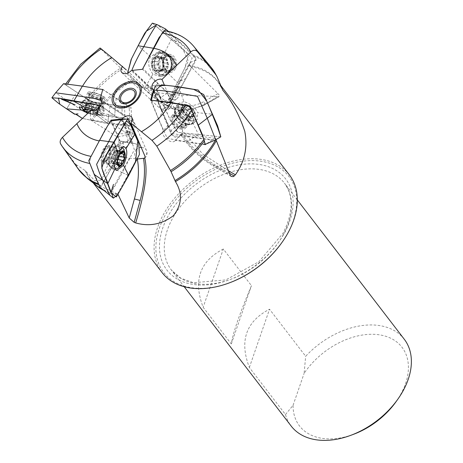 <?xml version="1.0" encoding="UTF-8"?>
<svg xmlns="http://www.w3.org/2000/svg" width="463" height="463" viewBox="0 0 463 463"><rect width="100%" height="100%" fill="white"/><g stroke="black" fill="none" stroke-linecap="round" stroke-linejoin="round"><path stroke-width="0.35" stroke-dasharray="2.31 1.74" d="M100.089 98.746L124.9 115.061L124.391 103.562L102.774 89.353L82.437 86.344A58.107 39.106 -37.5 0 1 82.536 86.176A58.13 39.123 142.5 0 0 82.42 86.338L67.066 84.11L65.491 84.307L65.486 84.717L87.247 99.256L92.235 101.958L121.867 106.287L122.377 117.781L90.378 113.111L92.235 101.958M124.391 103.562C128.477 105.101 130.705 106.397 131.081 107.457C130.456 108.481 127.389 108.093 121.867 106.287M90.69 92.403A7.802 1.702 18.4 0 1 99.151 94.579A7.802 1.702 18.4 0 1 103.741 97.815A7.802 1.702 18.4 0 1 100.621 98.156A7.802 1.702 18.4 0 1 92.693 95.748A7.802 1.702 18.4 0 1 88.942 92.878A7.802 1.702 18.4 0 1 90.69 92.403M110.935 120.137L99.441 140.96A58.107 39.106 -37.5 0 1 99.128 140.902M101.235 48.904C99.667 47.637 99.62 47.735 101.108 49.2A82.663 55.635 -37.5 0 0 66.313 85.487M101.108 49.2L120.669 68.119A83.676 56.318 -37.5 0 0 87.247 99.256M88.555 100.014A83.514 56.208 142.5 0 1 121.833 69.224L138.211 84.376L155.313 92.496L177.26 94.938L219.248 96.593L203.523 105.518A4.456 2.656 -119.6 0 0 204.154 101.455A53.482 41.253 -93.7 0 1 170.019 100.656A6.551 5.052 -93.7 0 0 169.562 99.776L188.696 64.583L217.94 93.63L204.154 101.455M90.58 119.917L117.347 136.99L125.224 135.375A53.482 11.656 -161.6 0 0 125.514 125.34A6.551 1.43 -161.6 0 1 124.686 124.946L90.58 119.917L90.378 113.111M121.833 69.224L120.669 68.119M60.497 143.675L75.139 163.705A83.676 56.318 -37.5 0 0 78.369 169.151M87.403 178.486A83.514 56.208 142.5 0 1 76.082 164.602L75.139 163.705M76.082 164.602L85.099 170.546L94.741 180.611L100.928 180.101L114.737 150.018L118.615 143.009C119.408 140.22 118.985 138.211 117.347 136.99M91.344 109.991L124.721 131.967A6.685 6.685 0 0 0 133.824 129.79A6.685 6.685 0 0 0 131.833 120.652A6.685 5.047 123.3 0 1 132.933 128.025A6.685 5.047 123.3 0 1 126.098 132.424A6.685 5.047 123.3 0 1 124.634 131.914L127.209 132.065L128.737 130.913L129.165 129.31L128.349 127.337L125.514 125.34M289.323 174.846A80.221 53.992 -37.5 0 0 227.449 162.658A80.221 53.992 -37.5 0 0 163.752 213.865A80.221 53.992 -37.5 0 0 162.062 272.539M187.422 110.339L202.794 105.726L218.698 96.698C219.948 96.489 219.694 95.465 217.94 93.63M99.123 140.92A58.13 39.123 142.5 0 0 99.435 140.983L90.638 157.107L89.637 162.033L89.92 163.503L98.897 184.048L101.194 186.682L117.949 156.106L129.391 158.178L111.294 191.196L101.194 186.682M121.202 119.529L131.642 143.408L120.206 141.331L121.289 141.198C125.305 141.487 122.342 154.717 117.949 156.106M120.206 141.331L111.253 120.86M103.608 149.862A7.802 3.316 -73.3 0 1 107.688 146.592A7.802 3.316 -73.3 0 1 107.277 158.253A7.802 3.316 -73.3 0 1 103.197 161.529A7.802 3.316 -73.3 0 1 103.608 149.862M89.359 163.387A82.663 55.635 -37.5 0 0 89.92 163.503M111.294 191.196L117.949 194.223A80.388 54.102 -37.5 0 1 102.844 189.471M205.051 144.693L175.419 140.364L179.991 135.485L211.99 140.156L206.295 143.929M153.612 91.466L167.872 125.71L163.294 130.583C159.706 135.167 171.466 145.185 175.153 140.694L175.419 140.364M163.294 130.583L150.602 100.101M182.497 128.199A7.802 4.404 -139.1 0 0 184.448 127.25A7.802 4.404 -139.1 0 0 181.438 118.812A7.802 4.404 -139.1 0 0 172.664 117.035A7.802 4.404 -139.1 0 0 173.775 123.447A7.802 4.404 -139.1 0 0 181.068 128.17A7.802 4.404 -139.1 0 0 182.497 128.199M211.99 140.156L215.712 138.46L215.984 139.612M229.243 173.127L215.26 165.002A4.456 1.175 -59.8 0 1 213.512 166.119C200.23 158.236 189.546 148.073 181.455 135.624L181.484 135.618A6.685 6.685 0 0 1 170.824 133.234L169.99 131.232L171.941 134.392A6.685 3.652 157.4 0 1 170.824 133.234A6.685 3.652 157.4 0 1 173.457 128.454A6.685 3.652 157.4 0 1 180.611 126.497A6.685 3.652 157.4 0 1 182 126.914L182.544 130.826L181.774 134.339A6.551 3.698 40.9 0 0 181.751 133.628L215.712 138.46M182 126.914L164.382 85.14M166.084 30.888L167.988 31.854L192.255 54.611L196.098 59.976L179.337 90.545L172.977 95.089L191.074 62.077L196.098 59.976M132.377 70.382L161.124 97.357L167.484 92.814C169.151 99.07 172.167 101.154 176.542 99.059C178.782 97.132 179.713 94.29 179.337 90.545M167.484 92.814L142.442 69.311M174.412 68.078A7.802 6.019 86.3 0 0 174.673 59.756A7.802 6.019 86.3 0 0 168.949 55.647A7.802 6.019 86.3 0 0 163.451 63.819A7.802 6.019 86.3 0 0 169.962 71.209A7.802 6.019 86.3 0 0 174.412 68.078M193.158 45.663A82.663 55.635 -37.5 0 0 167.988 31.854M188.696 64.583L191.074 62.077M161.124 97.357L160.528 98.121C159.885 103.903 162.345 106.264 167.907 105.199A6.685 3.282 133.2 0 1 160.215 108.666A6.685 3.282 133.2 0 1 160.545 104.065A6.685 3.282 133.2 0 1 161.616 102.445L165.308 104.916M161.616 102.445L126.289 69.907M223.316 249.019C199.709 261.294 192.99 280.711 203.147 307.27L231.297 343.94C232.987 332.816 239.712 313.399 251.467 285.688L223.316 249.019L203.147 307.27M404.28 339.257A71.29 47.978 -37.5 0 0 305.661 356.284L269.53 309.22C245.928 321.501 239.203 340.918 249.36 367.472L285.492 414.535A71.29 47.978 -37.5 0 0 291.186 426.076M229.758 282.719A78.884 53.089 142.5 0 1 156.546 239.377A78.884 53.089 142.5 0 1 248.903 160.667A78.884 53.089 142.5 0 1 287.598 233.427A78.884 53.089 142.5 0 1 281.666 242.872M285.492 414.535L293.067 405.281A64.606 43.481 -37.5 0 0 353.582 434.288M396.091 401.652A64.606 43.481 -37.5 0 0 385.546 336.219A64.606 43.481 -37.5 0 0 304.11 373.386L305.661 356.284M293.067 405.281L304.11 373.386M231.297 343.94L251.467 285.688M249.36 367.472L269.53 309.22M187.411 110.339L167.212 105.674C170.089 105.471 171.026 103.799 170.019 100.656M217.512 96.547C201.839 106.843 183.082 116.601 165.007 104.731L167.212 105.674M160.528 98.121L131.266 70.665M172.977 95.089L169.562 99.481M167.907 105.199L169.695 104.273L170.72 103.116L170.818 100.905L169.562 99.776M167.618 66.336L162.976 66.603L161.546 69.491L159.984 71.209L159.214 71.198L159.017 70.307L158.172 69.849L156.922 70.023L155.938 70.723L154.625 70.173A7.472 5.764 86.3 0 0 160.377 71.036A7.472 5.764 86.3 0 0 163.659 65.046A7.472 5.764 86.3 0 0 161.188 58.193A7.472 5.764 86.3 0 0 155.441 57.331A7.472 5.764 86.3 0 0 152.153 63.321A7.472 5.764 86.3 0 0 154.625 70.173L154.243 68.321C155.012 66.834 154.63 65.775 153.097 65.138L157.651 64.843L157.026 63.877L157.171 62.042L159.093 60.439A5.753 4.433 86.3 0 0 158.728 66.145A5.753 4.433 86.3 0 0 162.386 69.572L160.609 70.422L158.745 68.084L158.728 66.145L157.651 64.843M163.005 68.964A8.021 6.187 -93.7 0 1 152.304 67.361A8.021 6.187 -93.7 0 1 158.41 56.22A8.021 6.187 -93.7 0 1 163.005 68.964M166.558 70.579A10.921 8.421 -93.7 0 1 160.331 74.965A10.921 8.421 -93.7 0 1 151.216 64.617A10.921 8.421 -93.7 0 1 158.913 53.176A10.921 8.421 -93.7 0 1 166.923 58.928A10.921 8.421 -93.7 0 1 166.558 70.579M169.794 70.37A10.921 8.421 -93.7 0 1 169.25 71.256A10.921 8.421 -93.7 0 1 163.566 74.757A10.921 8.421 -93.7 0 1 154.457 64.409A10.921 8.421 -93.7 0 1 162.148 52.961A10.921 8.421 -93.7 0 1 168.231 55.693A10.921 8.421 -93.7 0 1 169.794 70.37M172.722 67.621A6.91 5.33 -93.7 0 1 169.342 70.318A6.91 5.33 -93.7 0 1 163.017 63.848A6.91 5.33 -93.7 0 1 168.445 56.613A6.91 5.33 -93.7 0 1 173.087 60.572A6.91 5.33 -93.7 0 1 172.722 67.621M173.613 68.13A7.802 6.019 -93.7 0 1 169.169 71.261A7.802 6.019 -93.7 0 1 162.658 63.871A7.802 6.019 -93.7 0 1 168.156 55.699A7.802 6.019 -93.7 0 1 173.874 59.808A7.802 6.019 -93.7 0 1 173.613 68.13M167.456 66.307L166.396 67.297A5.753 4.433 86.3 0 0 166.761 61.585L167.826 62.893L163.271 63.188L163.659 65.046L163.098 66.66L167.687 66.365M163.317 63.182L167.907 62.881L163.283 63.188L161.188 58.193L159.926 57.858L159.666 58.373L158.902 58.436L156.835 57.152L155.441 57.331L154.764 58.842L155.14 59.698L154.885 60.711L154.098 61.533L153.079 61.66L157.709 61.359M164.886 57.314L159.926 57.858L165.488 57.481L166.749 58.917L166.761 61.585A5.753 4.433 86.3 0 0 163.109 58.159A5.753 4.433 86.3 0 0 159.093 60.439L159.353 58.541L161.078 56.752L163.109 58.159L164.515 57.562M157.802 61.371L153.212 61.666L152.153 63.321L152.993 65.15L157.669 64.843M154.156 68.379L158.745 68.084M156.384 70.474L160.974 70.173M163.671 70.492L162.386 69.572A5.753 4.433 -93.7 0 0 166.396 67.297L166.136 69.19L164.411 70.978L163.671 70.492L159.116 70.787M152.993 65.15L157.582 64.849M154.764 58.842L159.353 58.541M157.212 57.453L161.801 57.152M162.154 59.947L166.744 59.652M167.907 62.881L168.503 64.606L167.78 66.377M161.546 69.491L166.136 69.19M159.098 70.88L163.688 70.579M181.484 135.618L181.774 134.339A53.482 30.188 40.9 0 0 213.339 165.048L229.81 174.62M169.99 131.232L168.272 127.099L168.231 125.357L167.872 125.71M168.231 125.357L153.803 90.713M179.991 135.485L181.884 133.523M171.941 134.392C175.234 136.909 178.504 136.654 181.751 133.628M185.073 120.166L188.887 115.883L191.659 116.311L187.752 120.82L186.12 119.998L185.073 120.166L188.852 115.802L184.974 120.525L188.939 115.953L185.993 114.211L182.584 109.945A7.472 4.219 -139.1 0 0 187.567 115.374A7.472 4.219 -139.1 0 0 193.378 116.225A7.472 4.219 -139.1 0 0 194.194 111.641A7.472 4.219 -139.1 0 0 189.211 106.218A7.472 4.219 -139.1 0 0 183.4 105.367A7.472 4.219 -139.1 0 0 182.584 109.945L182.515 108.938L182.897 109.077L179.47 112.758A5.753 3.247 -139.1 0 0 181.322 117.208L179.737 116.161L178.348 113.51L179.239 113.296M190.97 117A8.021 4.526 40.9 0 1 182.034 109.575A8.021 4.526 40.9 0 1 186.444 104.713A8.021 4.526 40.9 0 1 194.686 111.861A8.021 4.526 40.9 0 1 190.97 117M190.443 120.924A10.921 6.164 40.9 0 1 180.234 114.309A10.921 6.164 40.9 0 1 178.677 105.327A10.921 6.164 40.9 0 1 184.28 104.204A10.921 6.164 40.9 0 1 195.496 113.927A10.921 6.164 40.9 0 1 195.178 119.633A10.921 6.164 40.9 0 1 190.443 120.924M187.689 124.101A10.921 6.164 40.9 0 1 174.997 110.929A10.921 6.164 40.9 0 1 175.923 108.51A10.921 6.164 40.9 0 1 188.209 111.004A10.921 6.164 40.9 0 1 192.423 122.811A10.921 6.164 40.9 0 1 190.16 124.067A10.921 6.164 40.9 0 1 187.689 124.101M181.733 126.382A6.91 3.901 40.9 0 1 175.396 122.348A6.91 3.901 40.9 0 1 174.146 116.699A6.91 3.901 40.9 0 1 182.063 118.094A6.91 3.901 40.9 0 1 184.569 125.728A6.91 3.901 40.9 0 1 181.733 126.382M181.745 127.389A7.802 4.404 40.9 0 1 174.453 122.666A7.802 4.404 40.9 0 1 173.341 116.248A7.802 4.404 40.9 0 1 182.115 118.03A7.802 4.404 40.9 0 1 185.125 126.468A7.802 4.404 40.9 0 1 181.745 127.389M191.659 116.311L193.667 115.993L189.558 120.733L187.752 120.82M193.378 116.225L193.453 115.299L192.649 114.205L193.534 113.186L194.205 112.949L190.189 117.585L189.298 117.799L189.066 118.337A5.753 3.247 -139.1 0 0 187.214 113.892A5.753 3.247 -139.1 0 0 182.416 111.103A5.753 3.247 -139.1 0 0 179.47 112.758L178.984 110.362L180.784 110.275L182.416 111.103L183.47 110.935L183.562 110.57L186.45 112.376L187.214 113.892L188.806 114.94L190.189 117.585M189.934 117.648L193.841 113.14L194.194 111.641L192.712 110.425L191.746 110.408L190.797 109.754L190.229 108.712L190.357 107.867L189.211 106.218L187.434 106.166L186.907 106.831L185.999 106.97L184.696 105.767L183.4 105.367L178.984 110.362M183.562 110.57L187.527 105.998L183.527 110.674M183.4 105.367L182.937 106.872L179.059 111.346M178.348 113.51L182.376 108.869L178.602 113.447M178.677 113.47L182.561 108.996L182.937 106.872M183.643 111.652L179.737 116.161M185.993 114.211L182.086 118.719L181.322 117.208A5.753 3.247 40.9 0 0 186.12 119.998A5.753 3.247 -139.1 0 0 189.066 118.337L189.558 120.733M182.897 106.779L178.99 111.288M184.696 105.767L180.784 110.275M190.357 107.867L186.45 112.376M192.712 110.425L188.806 114.94M193.453 115.299L189.546 119.807M184.974 120.525L182.086 118.719M117.596 193.794L136.874 158.792A6.551 2.784 106.7 0 0 137.002 158.89M136.874 158.792L135.491 157.576L134.831 156.06L134.664 154.075L134.97 151.997L137.401 146.927L137.76 145.191L137.193 144.508L134.86 143.571L131.642 143.408M132.945 143.559L122.394 119.437M129.391 158.178L136.73 158.896M118.389 167.803A10.921 4.642 106.7 0 0 121.433 163.966A10.921 4.642 106.7 0 0 123.824 149.734M120.878 147.616A10.921 4.642 106.7 0 0 114.425 156.76A10.921 4.642 106.7 0 0 114.766 167.942M117.017 162.635A10.921 4.642 106.7 0 0 117.59 146.308A10.921 4.642 106.7 0 0 116.271 146.337A10.921 4.642 106.7 0 0 110.009 155.429A10.921 4.642 106.7 0 0 110.217 166.472A10.921 4.642 106.7 0 0 111.305 167.224A10.921 4.642 106.7 0 0 117.017 162.635M108.597 158.23A6.91 2.934 106.7 0 0 110.42 151.355A6.91 2.934 106.7 0 0 108.846 147.876A6.91 2.934 106.7 0 0 104.163 153.675A6.91 2.934 106.7 0 0 104.875 161.095A6.91 2.934 106.7 0 0 108.099 159.058A6.91 2.934 106.7 0 0 108.597 158.23M108.365 158.577A7.802 3.316 106.7 0 0 110.414 150.811A7.802 3.316 106.7 0 0 108.776 146.916A7.802 3.316 106.7 0 0 103.353 153.432A7.802 3.316 106.7 0 0 104.285 161.853A7.802 3.316 106.7 0 0 107.798 159.509A7.802 3.316 106.7 0 0 108.365 158.577M117.498 161.697L118.557 156.436L119.778 154.225M118.557 156.581L112.278 154.694L111.334 158.074L111.739 159.26A5.753 2.442 -73.3 0 1 113.25 153.722A5.753 2.442 -73.3 0 1 113.666 153.033A5.753 2.442 -73.3 0 1 116.115 151.274A5.753 2.442 -73.3 0 1 117.469 154.364L117.897 152.495L117.48 150.353L116.115 151.274L115.42 150.041L113.834 151.87L113.25 153.722L112.289 154.7L118.557 156.581M123.343 152.495L117.075 150.608M120.461 153.265L117.897 152.495M117.799 155.562L117.469 154.364A5.753 2.442 106.7 0 1 115.958 159.903A5.753 2.442 -73.3 0 1 113.094 162.351A5.753 2.442 -73.3 0 1 111.739 159.446A5.753 2.442 -73.3 0 1 111.739 159.26L111.305 161.13L111.728 163.271L113.094 162.351L113.788 163.584L115.374 161.755L115.958 159.903L116.931 158.931L117.799 155.562L118.904 155.892M121.532 152.171L115.582 150.382M120.102 153.757L113.834 151.87M111.334 158.074L117.637 159.966L111.363 158.074M117.573 163.017L111.305 161.13M117.909 164.753L112.133 163.017M119.888 165.129L113.626 163.242M117.538 162.403L115.374 161.755M123.187 160.811L116.919 158.925M124.107 157.432L117.845 155.551M118.615 143.009L127.695 141.146L132.568 138.078L128.737 130.913M124.686 124.946C127.765 121.694 130.115 120.247 131.741 120.594A6.685 5.047 123.3 0 1 131.833 120.652L131.741 120.594C132.053 121.914 129.889 120.49 125.242 116.323L124.9 115.061M100.135 99.811L125.542 116.514L100.28 99.915M122.377 117.781L124.408 124.854M131.781 120.617L131.081 107.457M90.806 110.501A7.472 1.626 18.4 0 1 96.535 113.036A7.472 1.626 18.4 0 1 97.462 113.771A7.472 1.626 18.4 0 1 97.178 114.94A7.472 1.626 18.4 0 1 91.373 114.095A7.472 1.626 18.4 0 1 88.184 112.978M88.08 113.076A8.021 1.748 -161.6 0 0 95.123 115.079A8.021 1.748 -161.6 0 0 97.982 115.05A8.021 1.748 -161.6 0 0 90.91 110.402M81.326 106.872A10.921 2.379 -161.6 0 0 97.548 113.62A10.921 2.379 -161.6 0 0 101.438 113.58A10.921 2.379 -161.6 0 0 101.918 113.14A10.921 2.379 -161.6 0 0 92.316 107.428A10.921 2.379 -161.6 0 0 81.204 106.23A10.921 2.379 -161.6 0 0 81.245 106.716M99.123 108.903A10.921 2.379 -161.6 0 0 103.492 108.417A10.921 2.379 -161.6 0 0 103.504 108.099A10.921 2.379 -161.6 0 0 93.891 102.705A10.921 2.379 -161.6 0 0 82.964 101.247A10.921 2.379 -161.6 0 0 82.779 101.513A10.921 2.379 -161.6 0 0 88.028 105.529A10.921 2.379 -161.6 0 0 99.123 108.903M99.586 99.476A6.91 1.505 -161.6 0 0 101.657 99.551A6.91 1.505 -161.6 0 0 102.358 99.14A6.91 1.505 -161.6 0 0 96.275 95.557A6.91 1.505 -161.6 0 0 89.255 94.77A6.91 1.505 -161.6 0 0 89.573 95.523A6.91 1.505 -161.6 0 0 99.586 99.476M100.234 99.319A7.802 1.702 -161.6 0 0 102.572 99.406A7.802 1.702 -161.6 0 0 103.353 98.972A7.802 1.702 -161.6 0 0 96.495 94.892A7.802 1.702 -161.6 0 0 88.56 94.041A7.802 1.702 -161.6 0 0 88.925 94.857A7.802 1.702 -161.6 0 0 100.234 99.319M95.812 114.39L94.186 113.337L93.069 113.91L95.262 107.213L96.235 107.202A5.753 1.256 -161.6 0 0 98.526 106.733L99.389 106.473L95.372 104.661A5.753 1.256 18.4 0 1 98.266 106.345A5.753 1.256 18.4 0 1 98.526 106.733L99.447 107.41L97.178 114.94L95.812 114.39L98.046 107.694L99.805 107.734L99.447 107.41M95.309 107.294L93.075 113.985L91.373 114.095L89.753 113.013L89.214 112.005M97.213 114.101L96.848 113.134L91.952 110.605L94.174 103.944L90.846 102.936L89.926 103.058A5.753 1.256 18.4 0 1 95.372 104.661L94.163 103.967L91.94 110.634L94.174 103.944M98.521 106.6L96.46 112.775L96.848 113.134L99.065 106.49M99.14 106.507L96.912 113.198L96.535 113.036M99.805 107.734L97.178 114.94M84.278 109.43L88.664 109.638L90.846 102.936M90.852 102.965L88.618 109.656L91.94 110.634M90.898 103.046L88.664 109.638L90.881 102.994M94.984 111.936L97.218 105.24M95.76 114.303L97.977 107.659L96.235 107.202A5.753 1.256 18.4 0 1 90.789 105.605A5.753 1.256 18.4 0 1 87.634 103.527A5.753 1.256 18.4 0 1 88.201 102.994A5.753 1.256 18.4 0 1 89.926 103.058L86.355 102.526L87.634 103.527L86.772 103.787L91.987 106.316L95.314 107.323M85.881 109.256L88.115 102.566M84.538 109.39L86.714 102.855M84.787 110.449L87.021 103.753M87.409 109.621L88.942 105.02M89.753 113.013L91.987 106.316M168.289 31.345L180.674 42.966C186.242 47.66 191.358 52.823 196.005 58.442L185.669 78.641L174.973 97.612L166.466 91.605L142.911 68.449M175.263 68.877A9.138 7.049 -93.7 0 1 170.048 72.546A9.138 7.049 -93.7 0 1 162.426 63.888A9.138 7.049 -93.7 0 1 168.862 54.31A9.138 7.049 -93.7 0 1 173.475 56.104A9.138 7.049 -93.7 0 1 175.263 68.877M152.396 23.15L171.356 39.401L163.914 54.125L158.427 51.665L150.481 56.694L138.13 45.762L143.779 46.717M171.356 39.401L188.563 54.651L184.61 68.46L177.41 82.622L180.42 81.1C184.928 73.686 188.846 65.989 192.186 58.014L174.777 40.785L171.356 39.401L174.777 40.785L157.756 24.921M150.481 56.694C147.518 61.984 148.334 67.812 152.923 74.173L160.042 76.522L166.362 71.603L177.41 82.622L166.362 71.603C169.319 66.313 168.503 60.485 163.914 54.125M132.181 70.434L149.422 87.032L144.178 88.983L149.422 87.032L158.433 95.494L167.687 103.046L168.353 102.717L180.42 81.1L177.41 82.622L165.928 104.615L154.769 98.254L144.178 88.983L127.643 73.195L147.662 92.056L158.178 101.194L168.486 100.355L188.337 60.971L182.966 49.402L155.423 25.534M152.923 74.173L144.178 88.983M63.605 83.658L90.783 101.478L110.339 104.545L129.102 106.924L102.722 89.544M101.351 98.642A9.138 1.991 -161.6 0 0 105.008 98.237A9.138 1.991 -161.6 0 0 96.975 93.457A9.138 1.991 -161.6 0 0 87.675 92.455A9.138 1.991 -161.6 0 0 89.243 94.307A9.138 1.991 -161.6 0 0 101.351 98.642M73.704 101.241L76.951 95.679M95.152 110.078L100.691 112.856L114.685 115.895L115.177 109.349L114.685 115.895L100.714 105.599L129.131 125.919L106.044 123.285L82.408 118.435L107.613 123.534L108.579 116.473L86.228 112.949L70.353 102.803L66.631 108.88L70.353 102.803L55.658 92.774M74.989 114.234L75.608 114.124M100.691 112.856L102.85 115.351L97.832 115.947L107.613 123.534L97.832 115.947L87.912 113.238M100.008 99.487L129.871 119.373L108.579 116.473L107.613 123.534L129.756 126.15L114.685 115.895M129.756 126.15L129.871 119.373M99.863 187.04L105.686 178.284L122.116 147.448L116.659 133.599L110.628 120.947M107.59 158.971A9.138 3.883 106.7 0 0 108.076 145.307A9.138 3.883 106.7 0 0 102.427 150.961A9.138 3.883 106.7 0 0 101.426 161.384A9.138 3.883 106.7 0 0 102.809 162.808A9.138 3.883 106.7 0 0 107.59 158.971M114.129 142.234L108.707 141.568M107.81 183.643L102.809 180.205M123.447 165.308L128.668 175.483L122.267 172.589C118.163 180.524 113.973 187.868 109.696 194.628L109.175 194.541M121.277 119.529C123.806 123.766 126.098 128.575 128.164 133.952L134.988 134.067L128.164 133.952C130.618 138.744 132.69 144.028 134.368 149.809L122.267 172.589L128.668 175.483M205.248 144.352L186.774 141.875L167.247 138.373L158.722 119.246L151.297 100.523M181.496 129.206A9.138 5.157 40.9 0 1 172.954 123.667A9.138 5.157 40.9 0 1 171.651 116.155A9.138 5.157 40.9 0 1 178.793 116.126A9.138 5.157 40.9 0 1 185.657 123.175A9.138 5.157 40.9 0 1 185.46 128.124A9.138 5.157 40.9 0 1 181.496 129.206M207.233 118.187L212.534 114.17L197.666 112.717C195.577 107.584 190.999 103.891 183.927 101.634L178.55 86.749L175.529 92.606M220.816 136.822L198.465 134.571L194.107 137.216L215.202 140.086M183.927 101.634L178.296 103.376L178.238 109.881C180.327 115.009 184.911 118.707 191.977 120.965L198.465 134.571L191.977 120.965L197.169 119.732L197.666 112.717M153.982 90.135L162.409 111.641L164.481 107.15L162.409 111.641L172.178 133.483L194.107 137.216L198.465 134.571L177.856 132.383L170.482 120.542L155.227 85.892M178.238 109.881L164.481 107.15M75.863 114.124L74.734 114.239M74.248 114.014L73.831 113.736M156.349 89.805L171.113 121.931L177.462 132.308L220.799 136.834M132.291 79.034A80.388 54.102 -37.5 0 0 91.35 120.339M117.81 144.688L131.266 140.648L127.209 132.065M92.461 120.999A80.221 53.992 142.5 0 1 133.327 80.018M190.357 66.608A80.221 53.992 142.5 0 1 218.032 81.98A80.221 53.992 142.5 0 1 221.355 87.154M117.544 194.894A80.221 53.992 142.5 0 1 104.343 190.669M94.944 184.251A80.221 53.992 142.5 0 1 90.771 179.673A80.221 53.992 142.5 0 1 85.95 171.31M90.702 156.28A77.275 52.006 -37.5 0 0 91.014 156.338M98.301 183.84A83.676 56.318 -37.5 0 0 98.897 184.048M99.487 184.94A83.514 56.208 142.5 0 1 98.648 184.639M85.099 170.546A80.388 54.102 -37.5 0 0 96.779 185.651L90.771 179.673L93.341 183.024M215.59 139.861A80.388 54.102 -37.5 0 0 215.903 139.294M228.305 170.673L202.8 154.144L182.544 130.826M211.076 67.274A83.676 56.318 -37.5 0 0 192.255 54.611M193.436 56.023A83.514 56.208 142.5 0 1 216.84 76.36M222.153 89.087A80.388 54.102 -37.5 0 0 189.303 65.41M283.304 234.66A71.29 47.978 142.5 0 1 226.696 280.694A71.29 47.978 142.5 0 1 171.356 269.981A71.29 47.978 142.5 0 1 185.831 200.19A71.29 47.978 142.5 0 1 284.45 183.157A71.29 47.978 142.5 0 1 283.304 234.66M284.467 232.97A74.856 50.38 -37.5 0 0 225.701 168.254A74.856 50.38 -37.5 0 0 168.717 272.209A74.856 50.38 -37.5 0 0 284.467 232.97M202.794 105.726A4.456 2.656 -119.6 0 0 203.523 105.518L187.422 110.402L179.291 110.026C175.604 109.667 170.934 107.96 165.291 104.904M160.869 58.847A8.068 6.222 -93.7 0 1 169.967 57.62A8.068 6.222 -93.7 0 1 171.119 68.466A8.068 6.222 -93.7 0 1 170.714 69.12A8.068 6.222 -93.7 0 1 162.183 69.861A8.068 6.222 -93.7 0 1 160.869 58.847M154.243 68.321L158.797 68.02M156.448 70.388L161.002 70.092M154.839 58.917L159.394 58.616M153.317 61.695L157.871 61.4M159.932 57.939L164.487 57.643M157.264 57.539L161.819 57.244M162.137 60.005L166.692 59.71M161.541 69.409L166.095 69.114M231.24 176.426L213.512 166.119A4.456 1.175 -59.8 0 1 213.339 165.048M182 133.257C190.617 146.435 201.7 157.015 215.26 165.002M178.903 112.497A8.068 4.555 40.9 0 1 187.284 118.655A8.068 4.555 40.9 0 1 185.929 124.952A8.068 4.555 40.9 0 1 184.1 124.981A8.068 4.555 40.9 0 1 174.725 115.241A8.068 4.555 40.9 0 1 178.903 112.497M183.678 111.681L179.794 116.155M185.993 114.199L182.109 118.673M187.411 106.264L183.533 110.738M184.714 105.871L180.836 110.344M192.62 110.466L188.742 114.94M190.305 107.948L186.427 112.422M193.36 115.275L189.477 119.749M193.737 113.146L189.859 117.625M191.584 116.277L187.7 120.75M135.781 149.786A6.685 5.411 156.4 0 1 140.208 147.57M141.568 147.477A6.685 5.411 156.4 0 1 146.493 150.434A6.685 5.411 156.4 0 1 146.163 154.856A6.685 5.411 156.4 0 1 145.017 156.384M108.273 151.141A8.068 3.426 106.7 0 0 107.046 162.652A8.068 3.426 106.7 0 0 112.069 159.816A8.068 3.426 106.7 0 0 114.182 151.314A8.068 3.426 106.7 0 0 111.514 147.772A8.068 3.426 106.7 0 0 108.273 151.141M123.262 152.559L117.041 150.689M121.445 152.229L115.571 150.463M120.415 153.322L117.857 152.553M118.54 156.592L112.318 154.723M120.062 153.814L113.846 151.939M117.573 162.941L111.352 161.072M117.625 159.938L111.404 158.062M119.853 165.031L113.638 163.161M117.868 164.649L112.168 162.935M117.538 162.334L115.362 161.685M127.695 141.146A4.456 4.069 78.4 0 0 125.224 135.375M90.233 97.485A8.068 1.759 -161.6 0 0 87.142 97.647A8.068 1.759 -161.6 0 0 90.459 100.616A8.068 1.759 -161.6 0 0 99.082 103.301A8.068 1.759 -161.6 0 0 102.323 102.711A8.068 1.759 -161.6 0 0 97.994 99.782A8.068 1.759 -161.6 0 0 90.233 97.485M94.944 111.884L97.161 105.24M97.143 114.02L99.36 107.375M85.968 109.245L88.184 102.601M84.885 110.414L87.096 103.77M84.631 109.378L86.801 102.884M89.781 112.943L90.499 110.79L89.787 112.931M90.615 110.437L91.998 106.299L90.615 110.437M87.461 109.633L89 105.02M93.069 113.91L95.285 107.266M174.777 40.785L180.674 42.966M180.42 81.1L185.669 78.641M158.242 83.89L149.422 87.032M169.782 56.341A9.138 7.049 86.3 0 0 165.175 54.553A9.138 7.049 86.3 0 0 158.734 64.126A9.138 7.049 86.3 0 0 166.362 72.784A9.138 7.049 86.3 0 0 172.589 66.319A9.138 7.049 86.3 0 0 169.782 56.341M167.293 54.206A12.107 9.341 86.3 0 0 161.981 51.827A12.107 9.341 86.3 0 0 152.651 64.525A12.107 9.341 86.3 0 0 163.549 75.903A12.107 9.341 86.3 0 0 171.107 66.932A12.107 9.341 86.3 0 0 167.293 54.206M167.936 54.819A11.262 8.687 86.3 0 0 154.312 62.551A11.262 8.687 86.3 0 0 166.709 74.178A11.262 8.687 86.3 0 0 167.936 54.819M70.353 102.803L76.511 92.45M108.579 116.473L110.339 104.545M116.172 98.243L115.177 109.349M87.449 99.69A9.138 1.991 18.4 0 1 85.881 97.832A9.138 1.991 18.4 0 1 95.181 98.833A9.138 1.991 18.4 0 1 103.214 103.614A9.138 1.991 18.4 0 1 96.877 103.475A9.138 1.991 18.4 0 1 87.449 99.69M83.294 104.881A12.107 2.639 18.4 0 1 81.233 102.387A12.107 2.639 18.4 0 1 93.538 103.753A12.107 2.639 18.4 0 1 104.204 110.049A12.107 2.639 18.4 0 1 95.876 109.928A12.107 2.639 18.4 0 1 83.294 104.881M84.445 103.504A11.262 2.454 18.4 0 1 83.172 100.703A11.262 2.454 18.4 0 1 93.972 102.45A11.262 2.454 18.4 0 1 103.666 107.532A11.262 2.454 18.4 0 1 97.514 108.504A11.262 2.454 18.4 0 1 84.445 103.504M122.267 172.589L111.444 167.78M116.659 133.599L128.164 133.952M106.461 162.895A9.138 3.883 -73.3 0 1 107.462 152.472A9.138 3.883 -73.3 0 1 113.111 146.823A9.138 3.883 -73.3 0 1 114.193 156.691A9.138 3.883 -73.3 0 1 107.85 164.319A9.138 3.883 -73.3 0 1 106.461 162.895M110.339 166.836A12.107 5.145 -73.3 0 1 111.589 153.201A12.107 5.145 -73.3 0 1 118.979 145.492A12.107 5.145 -73.3 0 1 120.583 158.612A12.107 5.145 -73.3 0 1 112.011 168.671A12.107 5.145 -73.3 0 1 110.339 166.836M109.326 165.742A11.262 4.786 -73.3 0 1 108.938 164.544A11.262 4.786 -73.3 0 1 114.141 147.234A11.262 4.786 -73.3 0 1 119.801 149.977A11.262 4.786 -73.3 0 1 116.12 164.099A11.262 4.786 -73.3 0 1 109.326 165.742M194.107 137.216L186.774 141.875M158.722 119.246L162.409 111.641M188.794 119.552A9.138 5.157 -139.1 0 0 181.936 112.503A9.138 5.157 -139.1 0 0 174.794 112.532A9.138 5.157 -139.1 0 0 178.319 122.411A9.138 5.157 -139.1 0 0 188.597 124.501A9.138 5.157 -139.1 0 0 188.794 119.552M194.338 116.161A12.107 6.835 -139.1 0 0 184.997 106.698A12.107 6.835 -139.1 0 0 175.575 107.115A12.107 6.835 -139.1 0 0 180.448 119.952A12.107 6.835 -139.1 0 0 193.852 122.961A12.107 6.835 -139.1 0 0 194.338 116.161M192.816 117.064A11.262 6.36 -139.1 0 0 179.551 106.988A11.262 6.36 -139.1 0 0 176.241 116.323A11.262 6.36 -139.1 0 0 184.644 123.604A11.262 6.36 -139.1 0 0 192.816 117.064M65.457 84.359L65.821 83.734M100.934 180.101L131.266 140.648L132.632 138.096C133.738 134.38 132.123 130.595 127.8 126.758M220.585 85.296L218.032 81.98L222.171 89.122M138.194 84.388L160.03 101.275M297.315 199.923L284.45 183.157C293.86 196.214 293.357 212.945 282.951 233.352L258.881 261.745L225.805 279.924L193.465 282.719L180.68 278.095L171.356 269.981L184.222 286.742M170.818 100.899A6.685 6.685 0 0 1 160.215 108.666L121.896 72.708M176.542 99.059L169.695 104.273M162.148 52.961L158.913 53.176M163.566 74.757L160.331 74.965M168.445 56.613L169.967 57.62L168.231 55.693M169.342 70.318L170.714 69.12L169.25 71.256M168.949 55.647L168.156 55.699M169.962 71.209L169.169 71.261M160.609 70.422L155.863 70.729M161.946 69.554L157.709 69.832M153.554 61.718L158.033 61.423M159.313 58.454L163.549 58.182M156.274 57.065L161.078 56.752M159.608 71.29L164.411 70.978M168.272 127.099L152.096 88.259M175.153 140.694L181.218 134.264M186.444 104.713L184.28 104.204M194.686 111.861L195.496 113.927M192.423 122.811L195.178 119.633M175.923 108.51L178.677 105.327M184.569 125.728L185.929 124.952L190.16 124.067M174.146 116.699L174.725 115.241L174.997 110.929M184.448 127.25L185.125 126.468M172.664 117.035L173.341 116.248M187.249 106.571L183.47 110.935M192.955 113.585L189.298 117.799M144.815 158.103A6.685 6.685 0 0 0 146.493 150.434L132.215 117.781M136.301 158.421A6.685 6.685 0 0 0 137.077 158.931M121.289 141.198L134.86 143.571M111.305 167.224L114.888 168.3M117.59 146.308L121.179 147.39M104.875 161.095L107.046 162.652L110.217 166.472M108.846 147.876L111.514 147.772L116.271 146.337M110.42 151.355L110.414 150.811M108.099 159.058L107.798 159.509M103.197 161.529L104.285 161.853M107.688 146.592L108.776 146.916M117.48 161.182L117.486 162.224M119.483 154.654L119.992 153.89M117.48 150.353L124.009 152.315M120.918 152.726L116.028 151.251M117.741 155.562L118.898 155.909M113.666 153.033L111.728 155.944L111.739 159.446M118.534 156.598L112.347 154.735M121.925 151.991L115.42 150.041M117.619 159.914L111.467 158.062M117.643 163.711L113.18 162.374M118.262 165.233L111.728 163.271M120.287 165.54L113.788 163.584M123.21 160.817L116.931 158.931M124.177 157.449L117.874 155.551M97.982 115.05L101.438 113.58M82.779 101.513L81.204 106.23M103.492 108.417L101.918 113.14M89.255 94.77L87.142 97.647L82.964 101.247M102.358 99.14L102.323 102.711L103.504 108.099M101.657 99.551L102.572 99.406M89.573 95.523L88.925 94.857M88.942 92.878L88.56 94.041M103.741 97.815L103.353 98.972M96.617 112.897L97.462 113.771M99.389 106.473L97.08 113.389M98.266 106.345L94.105 102.057L88.201 102.994M85.58 109.835L87.64 103.66M84.023 109.528L86.355 102.526M84.469 110.703L86.772 103.787M93.086 113.748L95.262 107.213M168.353 102.717L175.043 97.606M165.928 104.615L168.306 102.751M168.862 54.31L165.175 54.553L168.422 55.942C170.61 57.042 171.524 60.856 171.154 67.378L169.782 70.48L166.362 72.784L170.048 72.546M158.427 51.665L161.981 51.827L167.745 54.374C176.206 65.543 169.846 74.41 163.549 75.903L160.042 76.522M63.414 99.655L60.711 98.44M129.935 119.246L129.113 106.941M129.617 126.075L122.469 123.1L129.681 126.127M87.675 92.455L85.881 97.832C84.445 100.06 83.543 101.021 83.172 100.703L81.233 102.387L79.132 107.445M105.008 98.237L103.214 103.614C103.029 106.258 103.18 107.566 103.666 107.532L104.204 110.049L102.85 115.351M111.149 191.873L110.935 192.544M102.809 162.808L107.85 164.319L109.146 165.198L108.938 164.544L109.407 165.991L112.011 168.671L116.745 170.506M108.076 145.307L113.111 146.823L114.679 146.812L114.141 147.234L116.705 145.625L118.979 145.492L123.939 146.574M151.366 100.205L151.274 100.558M185.46 128.124L188.788 124.344L184.644 123.604C188.441 125.184 191.508 124.969 193.852 122.961L197.169 119.732M171.651 116.155L174.921 112.324C175.396 113.128 173.694 110.825 176.241 116.323C174.14 112.787 173.914 109.719 175.575 107.115L178.296 103.376"/><path stroke-width="0.69" d="M102.774 89.353L99.985 99.719C105.304 102.41 96.686 112.769 91.344 109.991L76.904 123.633A58.107 39.106 -37.5 0 0 99.128 140.902M126.289 69.907L111.814 57.58A58.107 39.106 -37.5 0 0 82.536 86.176A58.13 39.123 142.5 0 1 111.803 57.568L101.235 48.904C99.667 47.637 99.62 47.735 101.108 49.2M122.429 66.284L120.907 69.496L120.97 71.123L121.896 72.708L124.778 73.75L126.874 73.455L128.986 72.535L131.266 70.665L132.377 70.382L142.442 69.311L162.235 32.954L163.717 31.345L166.084 30.888C177.312 33 186.334 37.925 193.158 45.663A82.663 55.635 -37.5 0 1 193.661 46.254L211.076 67.274A83.676 56.318 -37.5 0 1 216.013 74.954L197.307 51.509A82.663 55.635 -37.5 0 0 193.661 46.254M164.382 85.14L161.992 79.41L176.345 65.659A58.107 39.106 -37.5 0 0 153.809 48.326M161.992 79.41L160.32 79.04L157.258 79.705L153.693 82.397L152.472 84.254L151.864 86.193L151.986 87.953L153.398 89.741L153.612 91.466M144.815 158.103L145.017 156.384L130.913 123.117L141.441 131.712A58.107 39.106 -37.5 0 0 170.812 102.948L150.602 100.101L153.294 90.713M130.913 123.117L132.291 120.612L132.493 118.922L131.469 116.734L130.045 115.935L128.164 115.727L126.04 116.172L123.962 117.208L122.116 118.794L121.005 119.078L121.202 119.529M111.253 120.86L110.935 120.137L121.005 119.078M99.123 140.92A58.13 39.123 142.5 0 1 76.887 123.65L76.904 123.633M76.887 123.65L62.476 137.349C60.254 139.693 59.629 141.857 60.601 143.843A82.663 55.635 -37.5 0 0 62.117 146.262A82.663 55.635 -37.5 0 0 62.557 146.898A82.663 55.635 -37.5 0 0 89.359 163.387M93.341 183.024L162.062 272.539A80.221 53.992 -37.5 0 0 229.214 282.922A80.221 53.992 -37.5 0 0 282.002 242.398A80.221 53.992 -37.5 0 0 288.038 232.796A80.221 53.992 -37.5 0 0 289.323 174.846L220.585 85.296M211.076 67.274L216.713 76.077L222.853 90.343C231.94 101.229 239.255 114.899 244.794 131.353C247.838 147.234 244.701 161.714 235.389 174.794L233.277 176.623L231.269 176.444L230.331 175.599L216.343 140.654A80.221 53.992 142.5 0 1 175.477 181.629C182.7 193.279 182 204.629 173.388 215.677C161.981 224.335 149.41 226.754 135.688 222.934L134.172 222.356L129.218 217.986L134.409 198.968A53.482 22.722 106.7 0 0 137.268 159.017A6.551 2.784 106.7 0 1 137.077 158.931A6.551 2.784 106.7 0 1 137.002 158.89M117.938 194.217A80.388 54.102 -37.5 0 0 117.949 194.223L129.218 217.986M141.452 131.724L152.02 140.387L156.801 146.152L170.482 170.54A83.676 56.318 -37.5 0 0 203.905 139.404L191.595 109.864L190.073 107.642L188.742 106.461L185.825 105.142L170.83 102.948A58.13 39.123 142.5 0 1 141.452 131.724M203.905 139.404L204.368 140.949A83.514 56.208 142.5 0 1 171.084 171.738L170.482 170.54M171.084 171.738L175.477 181.629M204.368 140.949L205.051 144.693L206.295 143.929M156.801 146.152A82.663 55.635 -37.5 0 0 191.595 109.864M153.82 48.308A58.13 39.123 142.5 0 1 176.362 65.642L176.345 65.659M176.362 65.642L190.773 51.943C193.227 49.894 195.409 49.749 197.307 51.509M216.84 76.36L216.013 74.954M215.903 139.294L216.343 140.654M184.222 286.742L291.186 426.076A71.29 47.978 -37.5 0 0 350.861 435.301A71.29 47.978 -37.5 0 0 397.769 399.291A71.29 47.978 -37.5 0 0 404.28 339.257L297.315 199.923M282.002 242.398L281.666 242.872A78.884 53.089 142.5 0 1 229.758 282.719L229.214 282.922M350.861 435.301L353.582 434.288A64.606 43.481 -37.5 0 0 396.091 401.652L397.769 399.291M153.803 90.713L153.398 89.741M135.688 222.934C142.286 200.82 148.912 175.263 144.745 158.161L137.268 159.017M122.394 119.437L122.116 118.794M124.177 157.449L123.563 157.183L123.216 156.095L124.495 152.807A7.472 3.172 -73.3 0 1 124.373 159.284A7.472 3.172 -73.3 0 1 121.092 165.274A7.472 3.172 -73.3 0 1 117.926 164.787A7.472 3.172 -73.3 0 1 117.486 162.224A7.472 3.172 -73.3 0 1 118.048 158.317A7.472 3.172 -73.3 0 1 119.992 153.89A7.472 3.172 -73.3 0 1 121.329 152.327A7.472 3.172 -73.3 0 1 124.495 152.807L123.864 152.292L121.81 152.993L121.445 152.229M123.094 163.115A8.021 3.409 106.7 0 0 124.848 152.657A8.021 3.409 106.7 0 0 120.201 153.103A8.021 3.409 106.7 0 0 117.226 162.993A8.021 3.409 106.7 0 0 120.855 165.933A8.021 3.409 106.7 0 0 123.094 163.115M124.848 152.657L123.824 149.734A10.921 4.642 106.7 0 0 122.012 147.639A10.921 4.642 106.7 0 0 120.878 147.616M114.766 167.942A10.921 4.642 106.7 0 0 115.727 168.549A10.921 4.642 106.7 0 0 118.389 167.803L120.855 165.933M124.107 157.432L124.373 159.284L123.187 160.811L122.394 160.881L121.7 161.633L121.092 165.274L119.888 165.129L118.835 164.081L118.401 164.903L117.926 164.787L117.498 161.697M120.287 165.54L119.888 165.129M117.909 164.753L118.401 164.903L117.926 164.787M119.778 154.225L121.329 152.327L121.792 152.333M124.165 154.376L120.461 153.265M121.636 163.636L117.538 162.403M88.184 112.978A7.472 1.626 18.4 0 1 84.92 111.34A7.472 1.626 18.4 0 1 84.278 109.43A7.472 1.626 18.4 0 1 84.393 109.407A7.472 1.626 18.4 0 1 90.082 110.275A7.472 1.626 18.4 0 1 90.806 110.501M90.91 110.402A8.021 1.748 -161.6 0 0 83.207 110.119A8.021 1.748 -161.6 0 0 88.08 113.076M81.245 106.716A10.921 2.379 -161.6 0 0 81.326 106.872L83.207 110.119M89.214 112.005L84.92 111.34L84.787 110.449L85.586 109.667L84.393 109.407M84.469 110.703L84.787 110.449M86.708 111.71L87.409 109.621M142.911 68.449L159.064 37.601L165.771 29.146L168.289 31.345M153.247 48.216L138.13 45.762L144.606 33.434L152.396 23.15L157.385 24.776L156.511 24.77C151.945 31.6 147.703 38.915 143.779 46.717C139.27 54.13 135.346 61.828 132.007 69.809L132.181 70.434M165.76 29.088L157.391 24.776M155.423 25.534L146.482 31.056L138.645 44.761L131.504 58.766L127.643 73.195L131.127 59.524L138.124 45.762M102.722 89.544L82.35 86.147L63.605 83.658L55.629 92.797L76.951 95.679L73.704 101.241L61.892 99.395L60.711 98.44L51.902 97.757L58.61 103.399L66.631 108.88L81.262 110.02L79.132 107.445L84.121 106.93L73.704 101.241L100.714 105.599L58.402 98.069L59.779 104.204L73.831 113.736M66.631 108.88L74.989 114.234L78.004 113.869L75.608 114.124L82.408 118.435L76.123 114.216M87.912 113.238L81.262 110.02M82.35 86.147L76.951 95.679L100.008 99.487M84.121 106.93L95.152 110.078M110.628 120.947L104.985 130.23L88.769 160.667L94.226 174.516L99.863 187.04M109.696 194.628C107.173 190.386 104.875 185.582 102.809 180.205C100.355 175.413 98.289 170.129 96.611 164.348L108.707 141.568L114.129 142.234L101.901 162.635C100.812 171.779 106.149 176.733 107.81 183.643L115.015 168.613C113.423 165.088 114.274 159.509 117.573 151.864L114.129 142.234L127.69 118.95L110.663 120.936M94.226 174.516L107.81 183.643L113.383 198.141L99.817 187.069M113.383 198.141L117.579 194.83L128.668 175.483L123.447 165.308L116.745 170.5L115.015 168.613M99.441 140.335L108.707 141.568C112.81 133.633 117 126.289 121.277 119.529L121.387 119.506M117.573 151.87L123.939 146.574L126.005 148.565L134.988 134.067L131.77 126.139L127.69 118.95M128.668 175.483L139.386 154.538L138.784 143.796L134.988 134.067M126.005 148.565C127.597 152.09 126.74 157.669 123.447 165.308M151.436 100.216L170.338 102.404L189.865 105.905L202.562 135.057L205.248 144.352M170.338 102.404L178.55 86.749L198.193 90.053L206.533 100.778L217.575 125.722L220.816 136.822L215.347 140.011L215.654 139.687L207.233 118.187L197.464 96.345L175.529 92.606C167.93 91.165 160.748 90.343 153.982 90.135L151.274 100.558M205.288 144.369L215.347 140.011M198.39 125.033L212.534 114.17M153.907 90.314L155.227 85.892L166.42 85.36L178.55 86.749M74.734 114.239L74.248 114.014M110.964 192.874L101.808 168.046L105.732 155.649L126.445 120.762L130.288 124.373L137.754 141.122L135.514 161.599L123.071 185.304L116.352 196.949L110.964 192.874M220.799 136.834L217.795 128.054L208.709 105.587L203.679 94.533L193.644 89.388L172.34 86.02L161.477 84.839L156.349 89.805M114.234 92.426A16.425 11.054 142.5 0 1 134.177 81.638A16.425 11.054 142.5 0 1 139.485 96.634A16.425 11.054 142.5 0 1 119.275 107.902A16.425 11.054 142.5 0 1 114.234 92.426M101.235 48.904A77.275 52.006 -37.5 0 0 67.633 84M221.355 87.154A80.221 53.992 142.5 0 1 222.853 90.343M118.441 195.039A80.221 53.992 142.5 0 1 117.544 194.894M104.343 190.669A80.221 53.992 142.5 0 1 94.944 184.251M62.476 137.349A77.275 52.006 -37.5 0 0 90.702 156.28M62.557 146.898L78.369 169.151A83.676 56.318 -37.5 0 0 98.301 183.84M98.648 184.639A83.514 56.208 142.5 0 1 87.403 178.486L78.369 169.151M87.403 178.486L96.779 185.651A80.388 54.102 -37.5 0 0 102.844 189.471M152.02 140.387A77.275 52.006 -37.5 0 0 185.715 105.124M174.968 180.599A80.388 54.102 -37.5 0 0 215.59 139.861M235.389 174.794L228.305 170.673M190.773 51.943A77.275 52.006 -37.5 0 0 162.235 32.954M121.462 95.245A8.155 5.487 -37.5 0 0 127.863 102.294A8.155 5.487 -37.5 0 0 134.067 90.968A8.155 5.487 -37.5 0 0 121.462 95.245M135.167 97.114A9.63 6.482 142.5 0 1 123.447 103.741A9.63 6.482 142.5 0 1 120.201 94.927A9.63 6.482 142.5 0 1 131.914 88.3A9.63 6.482 142.5 0 1 135.167 97.114M138.472 96.617A14.966 10.076 -37.5 0 0 126.717 83.676A14.966 10.076 -37.5 0 0 115.322 104.464A14.966 10.076 -37.5 0 0 138.472 96.617M234.261 176.044L229.243 173.127M134.172 222.356L140.162 200.415L134.409 198.968M143.524 158.496C145.498 170.754 144.381 184.731 140.162 200.415M140.208 147.57A6.685 5.411 156.4 0 1 141.568 147.477M124.078 154.428L120.415 153.322M123.76 157.351L118.904 155.892M118.389 164.805L117.868 164.649M122.979 160.736L117.834 159.185L123.042 160.748M121.584 163.555L117.538 162.334M90.499 110.79L90.615 110.437L90.499 110.79M86.784 111.664L87.461 109.633M65.821 83.734L80.666 64.311L100.02 48.019M60.497 143.675L62.117 146.262M114.888 168.3L115.727 168.549M121.179 147.39L122.012 147.639M121.781 152.981L120.918 152.726M118.898 155.909L123.887 157.408M118.927 164.099L117.643 163.711M85.58 109.835L85.73 109.39M51.902 97.757L55.618 92.814M61.892 99.395L75.145 104.91L63.414 99.655M111.149 192.133L113.476 184.378L111.149 191.873"/></g></svg>
